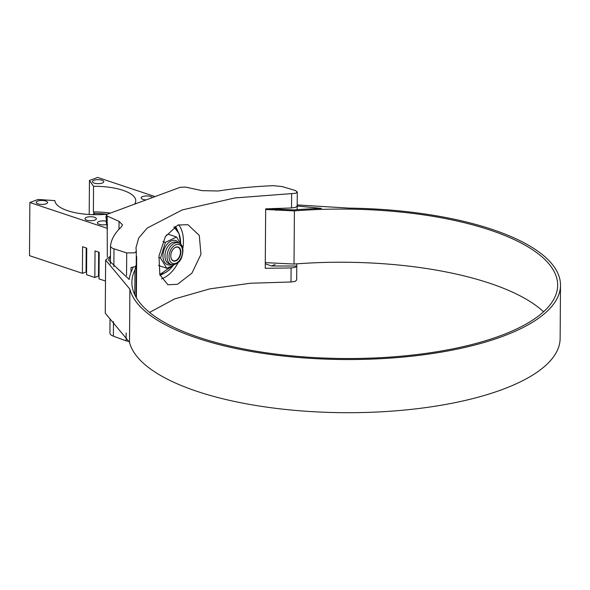 <?xml version="1.0" encoding="UTF-8"?>
<svg xmlns="http://www.w3.org/2000/svg" width="590" height="590" viewBox="0 0 590 590"><rect width="100%" height="100%" fill="white"/><g stroke="black" fill="none" stroke-linecap="round" stroke-linejoin="round"><path stroke-width="0.89" d="M110.537 245.934C110.485 247.07 111.635 248.029 113.988 248.818L126.703 252.926L134.8 252.808L136.312 251.355L135.98 247.763L138.702 237.999L147.249 228.028L182.303 209.9L234.96 197.938L295.752 193.291L297.286 191.971L295.406 190.541L282.278 186.595L273.509 185.673C254.327 186.462 235.919 188.24 218.285 190.998L202.082 190.651L185.496 187.089L180.068 187.34L107.446 214.192L106.303 215.188L107.159 216.051L119.047 221.353L122.469 224.827L121.444 226.803C114.851 233.006 111.215 239.378 110.537 245.934L110.404 263.966M130.987 272.366L131.017 267.469L134.697 266.842L136.224 265.522L136.312 251.355M297.286 191.971L297.161 209.656L297.183 206.028L295.656 207.326L291.526 207.96L291.622 193.926M291.106 267.941L295.236 267.366L296.763 266.024L296.785 263.841L296.667 280.029L295.14 281.401L291.01 281.983L291.106 267.941L265.249 268.288L265.67 208.875L291.526 207.96M177.487 284.284L167.907 284.764L159.838 274.741L158.983 256.008L165.421 236.538L177.9 225.026L187.9 224.694L199.258 235.366L200.969 254.342L191.89 273.207L177.487 284.284M136.386 297.825L136.681 256.569L136.275 258.14M149.55 312.42L174.544 298.96L209.775 288.879L250.389 283.244L291.01 281.983M113.479 321.764L113.383 336.167L126.09 340.843L126.142 332.944M107.159 216.051L107.321 257.07M129.291 341.463L126.09 340.843M113.383 336.167C111.031 335.268 109.88 334.213 109.924 333.003L110.013 319.61M296.763 266.024L271.474 265.987L265.286 263.782M276.297 210.424L276.304 209.553L272.934 208.469M107.1 224.001L106.244 223.057L106.303 215.188M275.117 264.534L271.474 265.987M275.958 208.336L276.304 209.553M45.784 201.006A5.679 1.991 0.4 0 0 39.648 200.6A5.679 1.991 0.4 0 0 36.233 202.4A5.679 1.991 0.4 0 0 38.033 203.875A5.679 1.991 0.4 0 0 44.162 204.28A5.679 1.991 0.4 0 0 47.584 202.481A5.679 1.991 0.4 0 0 45.784 201.006M101.967 180.23A5.679 1.991 0.4 0 0 95.838 179.825A5.679 1.991 0.4 0 0 92.416 181.624A5.679 1.991 0.4 0 0 94.216 183.099A5.679 1.991 0.4 0 0 100.344 183.512A5.679 1.991 0.4 0 0 103.766 181.705A5.679 1.991 0.4 0 0 101.967 180.23M107.55 224.952A5.679 1.991 0.4 0 0 106.768 225.955A5.679 1.991 0.4 0 0 107.535 226.966M86.575 271.127A4.255 1.497 0.4 0 0 86.052 271.71M98.663 252.122L98.493 276.142L94.85 277.492L86.553 274.719L86.737 248.139L82.585 246.753L82.401 273.332L86.044 271.99L86.214 247.97M94.533 217.29A5.679 1.991 0.4 0 0 88.404 216.877A5.679 1.991 0.4 0 0 84.982 218.684A5.679 1.991 0.4 0 0 86.782 220.151A5.679 1.991 0.4 0 0 92.918 220.564A5.679 1.991 0.4 0 0 96.34 218.757A5.679 1.991 0.4 0 0 94.533 217.29M152.397 197.569A5.679 1.991 0.4 0 0 150.716 196.514A5.679 1.991 0.4 0 0 144.587 196.101A5.679 1.991 0.4 0 0 141.165 197.908A5.679 1.991 0.4 0 0 142.972 199.376A5.679 1.991 0.4 0 0 146.062 199.914M99.024 275.279A4.255 1.497 0.4 0 0 98.493 275.869M106.259 221.235A5.679 1.991 0.4 0 0 100.433 221.103A5.679 1.991 0.4 0 0 97.431 222.836A5.679 1.991 0.4 0 0 99.231 224.311A5.679 1.991 0.4 0 0 107.461 224.185M107.712 214.096A40.452 14.197 -179.6 0 1 67.703 210.711A40.452 14.197 -179.6 0 1 54.87 200.615L38.107 199.464L29.869 202.51L107.528 228.441M94.415 214.694L94.422 213.447L93.375 211.957L93.552 186.307A40.452 14.197 -179.6 0 1 122.919 190.297A40.452 14.197 -179.6 0 1 135.759 200.784A40.452 14.197 -179.6 0 1 134.564 204.169M93.375 211.957A40.452 14.197 -179.6 0 1 110.404 213.101M93.972 214.686L93.36 213.816L93.353 214.672M94.422 213.447A36.189 12.707 -179.6 0 1 106.746 214.192M105.492 281.046L98.995 278.878L99.186 252.299L95.034 250.912L94.85 277.492M82.401 273.332L29.5 255.669L29.869 202.51M93.552 186.307L89.444 180.481L97.682 177.442L155.045 196.595M106.289 217.459L106.23 217.445A1.416 0.502 -179.6 0 1 105.78 217.076A1.416 0.502 -179.6 0 1 106.289 216.7M89.208 214.502L89.444 180.481M170.798 256.458A7.382 4.705 108.5 0 0 173.49 261.031A7.382 4.705 108.5 0 0 178.586 258.737A7.382 4.705 108.5 0 0 180.85 251.606A7.382 4.705 108.5 0 0 178.158 247.033A7.382 4.705 108.5 0 0 173.062 249.327A7.382 4.705 108.5 0 0 170.798 256.458M174.64 264.504L166.8 268.288L158.452 265.441M166.247 235.204L168.246 234.23L176.543 237.003L182.834 247.262L182.605 247.984M166.8 268.288L160.517 258.036L165.392 242.394L176.543 237.003M178.062 262.565L177.125 263.302M158.799 257.461L160.517 258.036M162.906 241.561L165.392 242.394M170.812 256.643A7.095 4.521 108.5 0 0 177.9 258.929A7.095 4.521 108.5 0 0 180.437 252.704A7.095 4.521 108.5 0 0 180.429 251.369A7.095 4.521 108.5 0 0 173.386 248.936M110.455 256.09L105.64 260.035L129.881 289.174A215.733 75.727 0.4 0 0 274.571 354.981A215.733 75.727 0.4 0 0 502.437 336.455A215.733 75.727 0.4 0 0 560.5 285.317A215.733 75.727 0.4 0 0 349.074 208.123L297.19 204.936M105.64 260.035L105.263 313.194L129.512 342.325A215.733 75.727 0.4 0 0 274.195 408.14A215.733 75.727 0.4 0 0 502.068 389.614A215.733 75.727 0.4 0 0 560.131 338.476L560.5 285.317M136.231 265.146L134.97 269.844A212.894 74.724 0.4 0 0 131.88 282.322A212.894 74.724 0.4 0 0 266.437 352.813A212.894 74.724 0.4 0 0 500.364 335.762A212.894 74.724 0.4 0 0 557.661 285.294A212.894 74.724 0.4 0 0 294.403 210.895L265.662 209.472M543.552 311.778A212.894 74.724 0.4 0 0 294.026 264.055L265.294 262.631M110.448 257.247L108.479 260.057L129.217 279.454A215.733 75.727 0.4 0 1 132.175 269.659L133.141 267.248M297.183 206.035L321.432 208.388A215.733 75.727 -179.6 0 0 293.731 209.922L267.602 208.757M160.023 275.338A28.438 18.128 108.5 0 0 163.533 273.561M177.738 231.037A28.438 18.128 108.5 0 0 175.164 226.309M178.704 224.746A31.27 19.935 -71.5 0 1 182.775 248.751M178.209 262.432A31.27 19.935 -71.5 0 1 161.889 278.731A31.27 19.935 -71.5 0 1 161.505 278.871M113.988 248.818L113.863 266.651M126.54 275.493L126.703 252.926M118.996 229.252L119.047 221.353M180.621 243.648A25.267 16.107 108.5 0 0 180.621 243.5A25.267 16.107 108.5 0 0 173.851 227.12M180.688 243.766L178.984 233.559L174.05 226.988A25.547 16.284 -71.5 0 1 180.503 240.55M159.72 274.335A25.267 16.107 108.5 0 0 173.549 265.035M171.461 267.624A25.547 16.284 -71.5 0 1 159.772 274.505M171.646 264.586A12.774 8.142 -71.5 0 1 162.98 256.849A12.774 8.142 -71.5 0 1 168.762 242.519A12.774 8.142 -71.5 0 1 178.829 243.087M178.379 242.918L176.307 242.225A11.358 7.235 108.5 0 0 168.46 245.757A11.358 7.235 108.5 0 0 164.979 256.724A11.358 7.235 108.5 0 0 169.116 263.76L171.189 264.453C180.186 265.411 182.568 256.871 182.966 250.344C182.347 245.978 180.82 243.5 178.379 242.918A11.358 7.235 108.5 0 0 170.532 246.45A11.358 7.235 108.5 0 0 167.059 257.417A11.358 7.235 108.5 0 0 171.189 264.453M182.59 250.765A9.934 6.335 108.5 0 0 175.326 244.968A9.934 6.335 108.5 0 0 169.057 257.299A9.934 6.335 108.5 0 0 176.314 263.096A9.934 6.335 108.5 0 0 182.59 250.765M134.97 269.844L134.793 294.845M294.403 210.895L294.026 264.055M129.881 289.174L129.512 342.325M173.689 264.962L159.772 274.52M136.253 265.618L136.032 297.213"/></g></svg>
